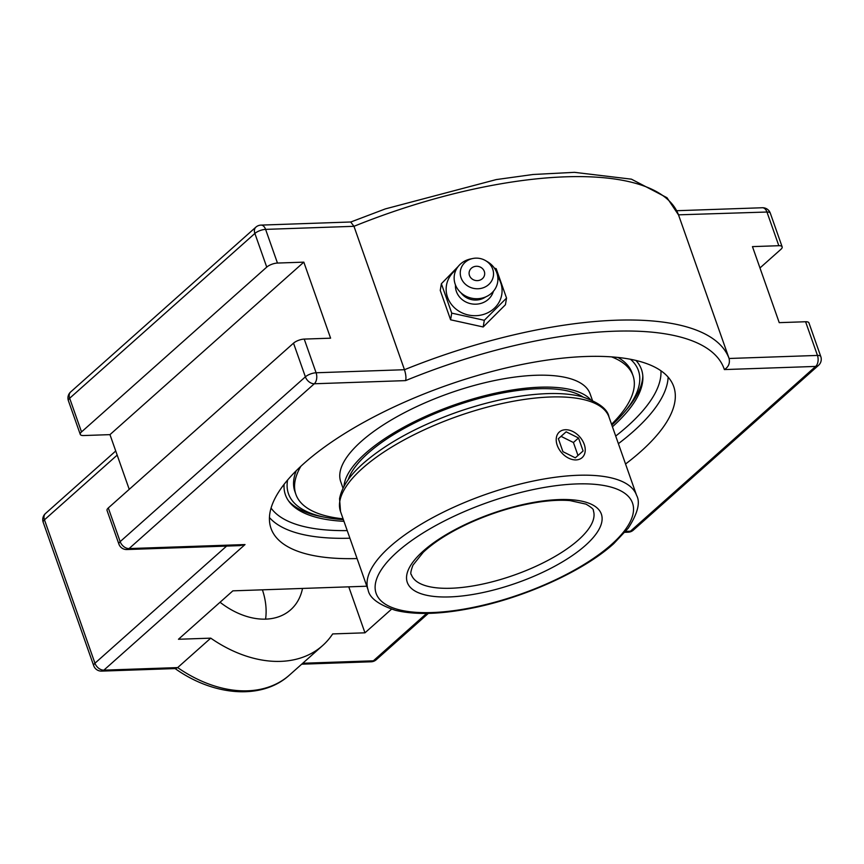 <?xml version="1.0" encoding="UTF-8"?>
<svg xmlns="http://www.w3.org/2000/svg" width="864" height="864" viewBox="0 0 864 864"><rect width="100%" height="100%" fill="white"/><g stroke="black" fill="none" stroke-linecap="round" stroke-linejoin="round"><path stroke-width="1.3" d="M506.542 298.08L505.418 304.754L483.192 326.97L450.598 319.799L451.721 313.124L484.304 320.296L506.542 298.08L496.195 268.693L494.381 268.132M483.192 326.97L484.304 320.296M450.598 319.799L440.251 290.412L441.374 283.738L451.721 313.124M463.849 261.554L462.942 262.116M458.201 266.447L441.374 283.738M497.761 276.847A28.026 25.672 -170.5 0 1 500.699 282.679A28.026 25.672 -170.5 0 1 482.803 314.647A28.026 25.672 -170.5 0 1 447.53 297.259A28.026 25.672 -170.5 0 1 456.041 269.86M474.466 266.566A7.819 7.16 -170.5 0 1 484.52 275.13A7.819 7.16 -170.5 0 1 471.679 278.651A7.819 7.16 -170.5 0 1 474.466 266.566M493.366 291.33A19.3 17.68 -170.5 0 1 475.34 304.193A19.3 17.68 -170.5 0 1 456.397 291.492A19.3 17.68 -170.5 0 1 455.468 284.969M485.611 260.647L487.501 261.76A21.935 20.088 -170.5 0 1 496.822 272.894A21.935 20.088 -170.5 0 1 482.825 297.907A21.935 20.088 -170.5 0 1 455.22 284.299A21.935 20.088 -170.5 0 1 470.675 258.941L472.813 258.498A16.686 15.282 -170.5 0 1 485.611 260.647A16.686 15.282 -170.5 0 1 492.707 269.114A16.686 15.282 -170.5 0 1 482.058 288.144A16.686 15.282 -170.5 0 1 461.063 277.787A16.686 15.282 -170.5 0 1 472.813 258.498M485.611 296.946A17.053 15.617 -170.5 0 1 460.966 292.81M357.07 558.554A213.473 76.507 -19.4 0 1 271.015 528.401A213.473 76.507 -19.4 0 1 366.044 421.07A213.473 76.507 -19.4 0 1 585.878 356.497A213.473 76.507 -19.4 0 1 673.726 386.586A213.473 76.507 -19.4 0 1 625.547 464.011M635.936 360.439A188.741 67.64 -19.4 0 1 642.881 377.827A188.741 67.64 -19.4 0 1 612.436 426.784M343.969 521.327A188.741 67.64 -19.4 0 1 289.559 502.243A188.741 67.64 -19.4 0 1 284.083 484.348M245.02 544.558L239.868 545.627L126.846 549.536A8.122 5 -92 0 0 129.082 548.575L314.302 383.767L405.583 380.614C406.307 378.119 405.929 374.49 404.471 369.716L316.094 372.773A8.122 5 88 0 1 314.302 383.767A8.122 5.702 48.3 0 1 305.381 376.834L120.161 541.642A8.122 5.702 48.3 0 0 129.082 548.575L245.02 544.558L103.874 670.151A8.122 5 -92 0 1 101.639 671.112A8.122 8.122 0 0 1 93.701 665.69L43.2 522.299A8.122 2.916 160.6 0 1 44.464 519.815A8.122 5.702 -131.7 0 1 45.457 513.529A8.122 8.122 0 0 0 43.2 522.299M405.583 380.614A266.911 95.656 -19.4 0 1 724.378 369.576C728.536 366.973 730.102 363.269 729.086 358.484A275.033 98.561 160.6 0 0 404.471 369.716L353.97 226.314A275.033 98.561 -19.4 0 1 678.586 215.082L729.086 358.484L817.452 355.428A8.122 2.916 160.6 0 1 820.8 356.573L808.942 322.888A8.122 2.916 160.6 0 0 805.594 321.743L779.231 322.65L752.458 246.618L778.82 245.711A8.122 2.916 -19.4 0 1 782.158 246.856A8.122 2.916 -19.4 0 1 780.905 249.329L759.974 267.959M303.826 262.148L109.966 434.635L83.603 435.542A8.122 2.916 -19.4 0 1 80.266 434.398A8.122 2.916 -19.4 0 1 81.518 431.924L266.738 267.116A8.122 2.916 -19.4 0 1 277.463 263.056L303.826 262.148L330.599 338.18L304.236 339.088A8.122 2.916 160.6 0 0 293.522 343.159L108.302 507.956A8.122 2.916 160.6 0 0 107.039 510.44L118.897 544.115A8.122 8.122 0 0 0 126.846 549.536M101.639 671.112L175.684 668.552L177.66 667.591L210.751 638.15A118.325 83.117 48.3 0 0 322.596 645.592A118.325 83.117 48.3 0 0 332.672 633.928L364.964 632.815L391.511 609.196M350.719 222.037L353.97 226.314L265.604 229.381A8.122 5 -92 0 0 261.004 225.104A8.122 8.122 0 0 0 255.884 227.146L70.664 391.954A8.122 8.122 0 0 0 68.407 400.723A8.122 2.916 -19.4 0 1 69.66 398.25A8.122 5.702 -131.7 0 1 70.664 391.954M678.488 214.834L766.962 212.026A8.122 2.916 -19.4 0 1 770.299 213.17A8.122 8.122 0 0 0 762.361 207.749A8.122 5 88 0 1 766.962 212.026L778.82 245.711M366.811 586.213L232.87 590.846L178.459 639.263L210.751 638.15M265.561 619.153A70.362 49.421 48.3 0 0 262.418 589.831M129.233 489.337L109.966 434.635M302.519 588.438A70.362 49.421 -131.7 0 1 290.714 609.746A70.362 49.421 -131.7 0 1 220.05 602.262M364.964 632.815L348.775 586.84M630.493 359.284A185.49 66.474 -19.4 0 1 624.175 412.366A185.49 66.474 -19.4 0 1 611.842 425.088M343.364 519.631A185.49 66.474 -19.4 0 1 325.782 517.439A185.49 66.474 -19.4 0 1 287.593 480.028M288.522 500.85A189.713 67.986 160.6 0 0 321.689 516.65L325.782 517.439M624.175 412.366L626.864 409.18A189.713 67.986 160.6 0 0 642.816 376.088M582.962 396.965A128.952 46.213 160.6 0 0 513.961 391.036A128.952 46.213 160.6 0 0 348.246 479.617M590.468 399.524A132.203 47.38 160.6 0 0 515.084 389.556A132.203 47.38 160.6 0 0 344.002 486.324M611.55 424.278A178.708 64.044 160.6 0 0 633.01 375.656L632.005 372.794A178.708 64.044 160.6 0 0 617.933 357.448M296.233 470.729A178.708 64.044 160.6 0 0 294.883 491.508L295.888 494.37A178.708 64.044 160.6 0 0 343.084 518.821M300.812 466.333A178.708 64.044 160.6 0 0 295.888 494.37M633.01 375.656A178.708 64.044 160.6 0 0 611.604 356.886M592.423 400.388L590.134 393.908A132.203 47.38 160.6 0 0 510.883 377.633A132.203 47.38 160.6 0 0 340.74 481.734L343.03 488.214M585.079 451.969A17.14 12.042 -131.7 0 1 582.12 457.628A17.14 12.042 -131.7 0 1 564.959 455.846A17.14 12.042 -131.7 0 1 556.373 437.681A17.14 12.042 -131.7 0 1 559.332 432.022A17.14 12.042 -131.7 0 1 576.493 433.804A17.14 12.042 -131.7 0 1 585.079 451.969M577.984 455.479L573.415 442.508L561.049 436.352L558.371 438.707L566.147 431.816L578.513 437.972L583.103 450.976L575.305 457.834L562.939 451.678L558.349 438.674M578.513 437.972L573.415 442.508M566.147 431.816L561.049 436.352M618.386 443.675A213.473 76.507 160.6 0 0 668.131 377.125M269.438 517.525A213.473 76.507 160.6 0 0 349.909 538.218M660.949 370.775A207.792 74.466 -19.4 0 1 615.697 436.061M347.231 530.604A207.792 74.466 -19.4 0 1 271.069 508.075M81.518 431.924L69.66 398.25L254.88 233.442A8.122 5.702 -131.7 0 1 255.884 227.146M266.738 267.116L254.88 233.442A8.122 2.916 -19.4 0 1 265.604 229.381L277.463 263.056M426.654 613.408L373.356 660.82A8.122 5.702 48.3 0 0 376.24 659.74A8.122 8.122 0 0 1 371.12 661.792L301.698 664.189M302.735 663.26L373.356 660.82A8.122 5 88 0 1 371.12 661.792M226.595 546.091L94.954 663.217A8.122 5.702 48.3 0 0 103.874 670.151L177.66 667.591A118.325 83.117 -131.7 0 0 289.505 675.032C262.105 700.142 213.581 696.276 174.636 668.239M117.18 455.112L44.464 519.815L94.954 663.217A8.122 2.916 160.6 0 0 93.701 665.69M724.378 369.576L815.659 366.422L630.439 531.22A8.122 5.702 48.3 0 0 633.323 530.14A8.122 8.122 0 0 1 628.204 532.192L624.953 532.3M625.72 531.392L630.439 531.22A8.122 5 88 0 1 628.204 532.192M108.302 507.956L120.161 541.642A8.122 2.916 160.6 0 0 118.897 544.115M820.8 356.573A8.122 8.122 0 0 1 818.543 365.332A8.122 5.702 48.3 0 1 815.659 366.422A8.122 5 -92 0 0 817.452 355.428L805.594 321.743M304.236 339.088L316.094 372.773A8.122 2.916 160.6 0 0 305.381 376.834L293.522 343.159M578.362 539.989A96.466 34.571 -19.4 0 1 481.075 584.41A96.466 34.571 -19.4 0 1 411.361 574.657C410.26 574.128 410.8 570.964 412.97 565.164L423.23 552.312C433.858 542.279 448.805 532.732 468.072 523.692C492.566 512.503 516.942 505.192 541.199 501.746C552.182 500.288 561.827 499.9 570.121 500.612L586.019 504.144C591.484 507.373 593.924 509.522 593.33 510.57A96.466 34.571 -19.4 0 1 578.362 539.989M585.392 545.443A102.859 36.86 160.6 0 0 511.164 507.503A102.859 36.86 160.6 0 0 416.426 591.797A102.859 36.86 160.6 0 0 585.392 545.443M611.442 544.536A135.918 48.708 -19.4 0 1 432.054 612.554A135.918 48.708 -19.4 0 1 397.213 551.956A135.918 48.708 -19.4 0 1 576.601 483.937A135.918 48.708 -19.4 0 1 611.442 544.536M362.61 468.202A142.312 50.998 -19.4 0 1 506.142 402.667A142.312 50.998 -19.4 0 1 609.012 417.053C607.651 409.072 598.612 402.278 581.904 396.684C572.875 394.373 562.28 393.325 550.13 393.541C522.18 394.222 491.422 400.334 457.866 411.858C418.273 425.898 386.78 443.027 363.398 463.255C353.257 472.262 342.446 484.153 339.552 498.679L340.535 511.596A142.312 50.998 -19.4 0 1 362.61 468.202M609.012 417.053L636.584 495.342A142.312 50.998 160.6 0 0 533.714 480.956A142.312 50.998 160.6 0 0 390.182 546.491A142.312 50.998 160.6 0 0 368.107 589.885L340.535 511.596M818.543 365.332L633.323 530.14M428.35 613.375L376.24 659.74M115.733 450.997L45.457 513.529M68.407 400.723L80.266 434.398M350.957 221.983L261.004 225.104M782.158 246.856L770.299 213.17M762.361 207.749L676.706 210.719M350.827 221.994L385.333 208.904L496.26 179.582L533.088 174.485L574.43 172.336L631.444 179.172L666.986 197.716L678.553 214.985M289.505 675.032L322.596 645.592M636.584 495.342C640.526 502.416 637.74 513.378 628.225 528.196L613.71 543.683C582.552 571.946 520.744 599.378 467.186 609.044C438.048 614.423 414.115 614.844 395.41 610.308C378.518 604.681 369.425 597.866 368.107 589.885"/></g></svg>
